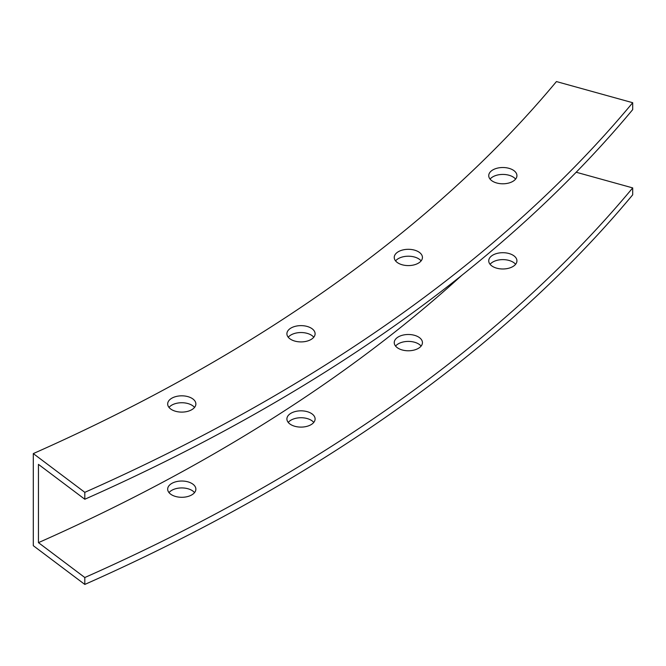 <?xml version="1.0" encoding="UTF-8"?>
<svg xmlns="http://www.w3.org/2000/svg" width="666" height="666" viewBox="0 0 666 666"><rect width="100%" height="100%" fill="white"/><g stroke="black" fill="none" stroke-linecap="round" stroke-linejoin="round"><path stroke-width="1" d="M171.803 494.913A14.103 8.142 180 0 1 167.674 489.16A14.103 8.142 180 0 1 176.373 481.643A14.103 8.142 180 0 1 191.741 483.408A14.103 8.142 180 0 1 195.871 489.16A14.103 8.142 180 0 1 187.163 496.678A14.103 8.142 180 0 1 171.803 494.913M194.539 492.615A14.103 8.142 0 0 0 191.741 490.309A14.103 8.142 0 0 0 169.006 492.615M171.803 409.723A14.103 8.142 180 0 1 167.674 403.971A14.103 8.142 180 0 1 176.373 396.445A14.103 8.142 180 0 1 191.741 398.21A14.103 8.142 180 0 1 195.871 403.971A14.103 8.142 180 0 1 187.163 411.488A14.103 8.142 180 0 1 171.803 409.723M194.539 407.417A14.103 8.142 0 0 0 191.741 405.119A14.103 8.142 0 0 0 169.006 407.417M398.368 348.393A14.103 8.142 180 0 1 394.239 342.64A14.103 8.142 180 0 1 402.938 335.115A14.103 8.142 180 0 1 418.306 336.879A14.103 8.142 180 0 1 422.435 342.64A14.103 8.142 180 0 1 413.736 350.158A14.103 8.142 180 0 1 398.368 348.393M421.103 346.087A14.103 8.142 0 0 0 418.306 343.789A14.103 8.142 0 0 0 395.571 346.087M398.368 263.203A14.103 8.142 180 0 1 394.239 257.442A14.103 8.142 180 0 1 402.938 249.925A14.103 8.142 180 0 1 418.306 251.69A14.103 8.142 180 0 1 422.435 257.442A14.103 8.142 180 0 1 413.736 264.968A14.103 8.142 180 0 1 398.368 263.203M421.103 260.897A14.103 8.142 0 0 0 418.306 258.591A14.103 8.142 0 0 0 395.571 260.897M492.865 266.6A14.103 8.142 180 0 1 488.736 260.847A14.103 8.142 180 0 1 497.435 253.321A14.103 8.142 180 0 1 512.803 255.086A14.103 8.142 180 0 1 516.933 260.847A14.103 8.142 180 0 1 508.225 268.365A14.103 8.142 180 0 1 492.865 266.6M515.601 264.302A14.103 8.142 0 0 0 512.803 261.996A14.103 8.142 0 0 0 490.068 264.302M492.865 181.41A14.103 8.142 180 0 1 488.736 175.649A14.103 8.142 180 0 1 497.435 168.132A14.103 8.142 180 0 1 512.803 169.897A14.103 8.142 180 0 1 516.933 175.649A14.103 8.142 180 0 1 508.225 183.175A14.103 8.142 180 0 1 492.865 181.41M515.601 179.104A14.103 8.142 0 0 0 512.803 176.806A14.103 8.142 0 0 0 490.068 179.104M291.034 424.725A14.103 8.142 180 0 1 286.904 418.964A14.103 8.142 180 0 1 295.604 411.446A14.103 8.142 180 0 1 310.972 413.211A14.103 8.142 180 0 1 315.101 418.964A14.103 8.142 180 0 1 306.402 426.481A14.103 8.142 180 0 1 291.034 424.725M313.769 422.419A14.103 8.142 0 0 0 310.972 420.113A14.103 8.142 0 0 0 288.236 422.419M291.034 339.527A14.103 8.142 180 0 1 286.904 333.774A14.103 8.142 180 0 1 295.604 326.248A14.103 8.142 180 0 1 310.972 328.013A14.103 8.142 180 0 1 315.101 333.774A14.103 8.142 180 0 1 306.402 341.292A14.103 8.142 180 0 1 291.034 339.527M313.769 337.229A14.103 8.142 0 0 0 310.972 334.923A14.103 8.142 0 0 0 288.236 337.229M576.19 172.236L632.7 187.904A1872.467 1081.06 180 0 1 84.807 577.522L38.453 542.648L38.453 464.368L84.807 499.242A1872.467 1081.06 0 0 0 632.7 109.624L632.7 102.714A1872.467 1081.06 180 0 1 84.807 492.332L33.3 453.588A1787.869 1032.217 0 0 0 556.435 81.568L632.7 102.714M461.63 275.483A1796.335 1037.104 180 0 1 38.453 542.648M84.807 499.242L84.807 492.332M84.807 577.522L84.807 584.432L33.3 545.687L33.3 453.588M84.807 584.432A1872.467 1081.06 0 0 0 632.7 194.813L632.7 187.904"/></g></svg>
